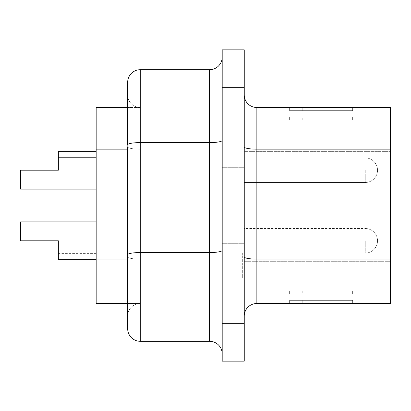 <?xml version="1.0" encoding="UTF-8"?>
<svg xmlns="http://www.w3.org/2000/svg" width="411" height="411" viewBox="0 0 411 411"><rect width="100%" height="100%" fill="white"/><g stroke="black" fill="none" stroke-linecap="round" stroke-linejoin="round"><path stroke-width="0.31" stroke-dasharray="2.06 1.54" d="M222.197 353.902L222.197 250.361L222.197 353.902A12.602 12.602 0 0 0 209.595 341.3L140.279 341.3A12.602 12.602 0 0 1 127.677 328.697L127.677 256.926A12.602 2.189 180 0 0 140.279 259.115L140.279 149.167L140.279 259.115A12.602 2.189 180 0 1 127.677 256.926M256.86 303.488L256.86 107.512L390.45 107.512L390.45 303.488L256.86 303.488A12.602 12.602 0 0 0 244.252 316.09L244.252 256.926L244.252 316.09M96.169 151.305L58.357 151.305L96.169 151.305L96.169 170.211L96.169 151.305L96.169 170.211L96.169 151.305L96.169 170.211L96.169 151.305L96.169 170.211L96.169 151.305L58.357 151.305L58.357 170.211L20.55 170.211L20.55 182.813L20.55 170.211L58.357 170.211L20.55 170.211L58.357 170.211L20.55 170.211L58.357 170.211L20.55 170.211L58.357 170.211L58.357 151.305L58.357 170.211L58.357 151.305L58.357 170.211L58.357 151.305L58.357 170.211L58.357 157.608L58.357 170.211L58.357 157.608L58.357 170.211L58.357 157.608L58.357 170.211L58.357 157.608L58.357 170.211L20.55 170.211L20.55 189.117L20.55 170.211L20.55 189.117L20.55 170.211L20.55 189.117L20.55 170.211L20.55 189.117L96.169 189.117L96.169 157.608L96.169 189.117L96.169 157.608L96.169 189.117L20.55 189.117L96.169 189.117M244.252 170.211L244.252 182.499L244.252 170.211M20.55 221.883L96.169 221.883L20.55 221.883L96.169 221.883L96.169 240.789L96.169 221.883L96.169 240.789L96.169 221.883L96.169 240.789L96.169 221.883L96.169 240.789L96.169 221.883L96.169 240.789L96.169 221.883L20.55 221.883L20.55 240.789L58.357 240.789L20.55 240.789L58.357 240.789L20.55 240.789L58.357 240.789L20.55 240.789L58.357 240.789L20.55 240.789L58.357 240.789L58.357 253.392L58.357 240.789L58.357 253.392L58.357 240.789L58.357 253.392L58.357 240.789L58.357 253.392L58.357 240.789L58.357 253.392L58.357 240.789L20.55 240.789L20.55 221.883L20.55 240.789L20.55 221.883L20.55 240.789L20.55 221.883L20.55 240.789L20.55 221.883L20.55 240.789L58.357 240.789L20.55 240.789L58.357 240.789L20.55 240.789L58.357 240.789L20.55 240.789L58.357 240.789L58.357 259.695L58.357 240.789L58.357 259.695L58.357 240.789L58.357 259.695L58.357 240.789L58.357 259.695L58.357 240.789L20.55 240.789L58.357 240.789L58.357 259.695L96.169 259.695L96.169 228.187L96.169 259.695L96.169 228.187L96.169 259.695L58.357 259.695M244.252 240.789L244.252 253.078L244.252 240.789M127.677 146.979A12.602 2.189 180 0 0 140.279 149.167A12.602 2.189 180 0 1 127.677 146.979L127.677 107.512L140.279 107.512L140.279 149.167L140.279 107.512A12.602 12.602 0 0 1 127.677 94.91A12.602 12.602 0 0 0 140.279 107.512A12.602 12.602 0 0 1 127.677 94.91L127.677 316.09A12.602 12.602 0 0 1 140.279 303.488A12.602 12.602 0 0 0 127.677 316.09A12.602 12.602 0 0 1 140.279 303.488L140.279 265.681L140.279 303.488L96.169 303.488L96.169 259.115L127.677 259.115M390.45 290.885L244.252 290.885L244.252 261.304L244.252 290.885L390.45 290.885M222.197 205.5L222.197 167.693L222.197 205.5M244.252 205.5L244.252 167.693L244.252 205.5M244.252 275.452L244.252 253.078L244.252 275.452L242.68 275.452L242.68 278.011L244.252 278.011L242.68 278.011L242.68 253.078L244.252 253.078L242.68 253.078L242.68 275.452L244.252 275.452M244.252 151.356L244.252 261.304L244.252 120.115L244.252 151.356L390.45 151.356L244.252 151.356M244.252 146.465L244.252 135.229M302.229 120.115L352.643 120.115L289.627 120.115L352.643 120.115L289.627 120.115L352.643 120.115L289.627 120.115L302.229 120.115L302.229 116.965L289.627 116.965L289.627 120.115L289.627 116.965L352.643 116.965L352.643 120.115L352.643 116.965L289.627 116.965L289.627 120.115L289.627 116.965L352.643 116.965L352.643 120.115L352.643 116.965L289.627 116.965L289.627 120.115L289.627 116.965L352.643 116.965L352.643 120.115L352.643 116.965L302.229 116.965L302.229 120.115M390.45 120.115L244.252 120.115L390.45 120.115M352.643 107.512L289.627 107.512L352.643 107.512L289.627 107.512L352.643 107.512L289.627 107.512L352.643 107.512L352.643 110.662L289.627 110.662L289.627 107.512L289.627 110.662L352.643 110.662L352.643 107.512L352.643 110.662L289.627 110.662L289.627 107.512L289.627 110.662L352.643 110.662L352.643 107.512L352.643 110.662L289.627 110.662L289.627 107.512L289.627 110.662L352.643 110.662L352.643 107.512M140.279 107.512L96.169 107.512L96.169 259.115M222.197 250.361L222.197 57.098L222.197 250.361A12.602 2.189 180 0 1 209.595 252.549L209.595 341.3M222.197 87.661L222.197 49.854L244.252 49.854L244.252 87.661L222.197 87.661L222.197 361.146L244.252 361.146L244.252 87.661M244.252 146.979L244.252 256.926L244.252 146.979A12.602 2.189 180 0 0 256.86 149.167L390.45 149.167M302.229 303.488L352.643 303.488L289.627 303.488L352.643 303.488L289.627 303.488L302.229 303.488L302.229 300.338L352.643 300.338L289.627 300.338L289.627 303.488L289.627 300.338L352.643 300.338L352.643 303.488L352.643 300.338L289.627 300.338L289.627 303.488L289.627 300.338L352.643 300.338L352.643 303.488L352.643 300.338L302.229 300.338L302.229 303.488M302.229 290.885L352.643 290.885L289.627 290.885L352.643 290.885L289.627 290.885L352.643 290.885L289.627 290.885L302.229 290.885L302.229 294.035L352.643 294.035L352.643 290.885L352.643 294.035L289.627 294.035L289.627 290.885L289.627 294.035L352.643 294.035L352.643 290.885L352.643 294.035L289.627 294.035L289.627 290.885L289.627 294.035L352.643 294.035L352.643 290.885L352.643 294.035L289.627 294.035L289.627 290.885L289.627 294.035L302.229 294.035L302.229 290.885M127.677 82.303L127.677 144.79A12.602 2.189 180 0 1 140.279 142.602L209.595 142.602L209.595 252.549L140.279 252.549A12.602 2.189 0 0 0 127.677 254.738M127.677 303.488L140.279 303.488M96.169 240.789L96.169 253.392L96.169 240.789M96.169 170.211L96.169 182.813L96.169 170.211M20.55 170.211L20.55 182.813L20.55 170.211L20.55 182.813L20.55 170.211L20.55 182.813L20.55 170.211L58.357 170.211L20.55 170.211M256.86 107.512A12.602 12.602 0 0 1 244.252 94.91M289.627 300.338L289.627 303.488L289.627 300.338M352.643 300.338L352.643 303.488L352.643 300.338M244.098 135.229L244.252 136.473M244.098 136.473L244.252 146.619M244.098 146.429L244.252 153.822M244.098 153.822L244.252 161.466M244.098 161.466L244.252 153.796M244.098 153.796L244.098 146.465M244.098 158.908L244.252 148.988L244.252 158.908M244.098 148.988L244.098 153.945L244.252 148.988M365.245 170.211L365.245 182.499L365.245 170.211M365.245 240.789L365.245 253.078L365.245 240.789M127.677 328.697A12.602 12.602 0 0 0 140.279 341.3L140.279 69.7M390.45 259.115L256.86 259.115A12.602 2.189 180 0 1 244.252 256.926M244.252 323.339L222.197 323.339M390.45 261.304L244.252 261.304L390.45 261.304M209.595 69.7L209.595 142.602A12.602 2.189 0 0 0 222.197 140.413M127.677 149.167L96.169 149.167M302.229 110.662L302.229 107.512L302.229 110.662M96.169 157.608L58.357 157.608L96.169 157.608M365.245 182.499L244.252 182.499L365.245 182.499A12.289 12.289 0 0 0 377.534 170.211A12.289 12.289 0 0 0 365.245 157.922L244.252 157.922L365.245 157.922A12.289 12.289 0 0 1 377.534 170.211A12.289 12.289 0 0 0 365.245 157.922A12.289 12.289 0 0 1 377.534 170.211A12.289 12.289 0 0 1 365.245 182.499A12.289 12.289 0 0 0 377.534 170.211A12.289 12.289 0 0 1 365.245 182.499L244.252 182.499L365.245 182.499M96.169 228.187L20.55 228.187M244.252 253.078L365.245 253.078A12.289 12.289 0 0 0 377.534 240.789A12.289 12.289 0 0 1 365.245 253.078L244.252 253.078L365.245 253.078A12.289 12.289 0 0 0 377.534 240.789A12.289 12.289 0 0 1 365.245 253.078L244.252 253.078L365.245 253.078A12.289 12.289 0 0 0 377.534 240.789A12.289 12.289 0 0 0 365.245 228.501L244.252 228.501M244.252 167.693L222.197 167.693L244.252 167.693M244.252 243.307L222.197 243.307L244.252 243.307M96.169 253.392L58.357 253.392M96.169 182.813L20.55 182.813L96.169 182.813M377.534 240.789A12.289 12.289 0 0 0 365.245 228.501A12.289 12.289 0 0 1 377.534 240.789A12.289 12.289 0 0 0 365.245 228.501A12.289 12.289 0 0 1 377.534 240.789"/><path stroke-width="0.62" d="M96.169 151.305L58.357 151.305L58.357 170.211L20.55 170.211L20.55 189.117L96.169 189.117M96.169 259.695L58.357 259.695L58.357 240.789L20.55 240.789L20.55 221.883L96.169 221.883M127.677 303.488L96.169 303.488L96.169 107.512L127.677 107.512L127.677 94.91M390.45 259.115L390.45 107.512L256.86 107.512L256.86 303.488L390.45 303.488L390.45 259.115L256.86 259.115A12.602 2.189 180 0 1 244.252 256.926M222.197 323.339L222.197 361.146L244.252 361.146L244.252 323.339L222.197 323.339L222.197 49.854L244.252 49.854L244.252 323.339M127.677 256.926L127.677 316.09M140.279 341.3L209.595 341.3L209.595 142.602L140.279 142.602A12.602 2.189 0 0 0 127.677 144.79L127.677 82.303A12.602 12.602 0 0 1 140.279 69.7L140.279 341.3A12.602 12.602 0 0 1 127.677 328.697L127.677 146.979M222.197 140.413A12.602 2.189 180 0 1 209.595 142.602L209.595 69.7L140.279 69.7A12.602 12.602 0 0 0 127.677 82.303A12.602 12.602 0 0 1 140.279 69.7L209.595 69.7A12.602 12.602 0 0 0 222.197 57.098A12.602 12.602 0 0 1 209.595 69.7A12.602 12.602 0 0 0 222.197 57.098M244.252 316.09A12.602 12.602 0 0 1 256.86 303.488A12.602 12.602 0 0 0 244.252 316.09M244.252 94.91A12.602 12.602 0 0 0 256.86 107.512M222.197 353.902A12.602 12.602 0 0 0 209.595 341.3M96.169 259.115L127.677 259.115M127.677 254.738A12.602 2.189 180 0 1 140.279 252.549L209.595 252.549A12.602 2.189 0 0 0 222.197 250.361M244.252 87.661L222.197 87.661M390.45 149.167L256.86 149.167A12.602 2.189 180 0 1 244.252 146.979M96.169 149.167L127.677 149.167"/></g></svg>

